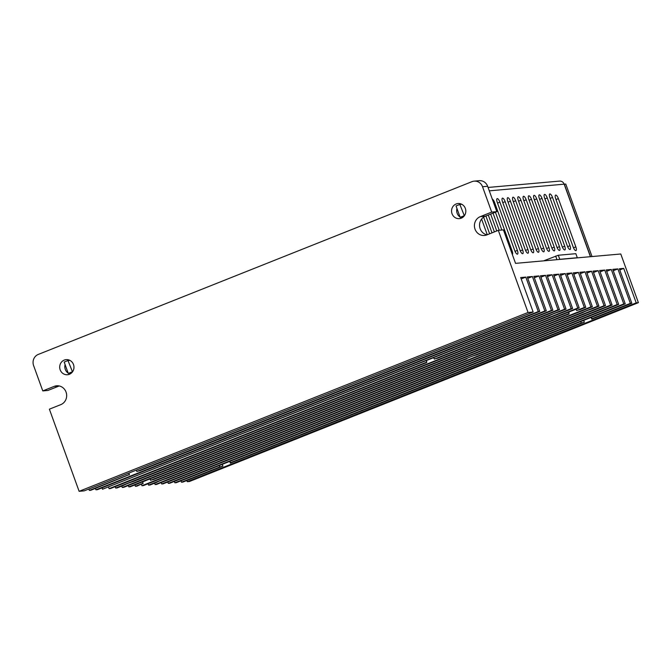 <?xml version="1.0" encoding="UTF-8"?>
<svg xmlns="http://www.w3.org/2000/svg" width="672" height="672" viewBox="0 0 672 672"><rect width="100%" height="100%" fill="white"/><g stroke="black" fill="none" stroke-linecap="round" stroke-linejoin="round"><path stroke-width="1.01" d="M592.015 256.544L565.765 184.027L564.169 184.212M623.725 268.38L619.34 268.766L631.823 303.248L630.361 303.374L617.879 268.901L612.763 269.354L625.246 303.836L623.784 303.962L611.302 269.489L606.186 269.942L618.668 304.416L617.207 304.55L604.724 270.068L599.609 270.522L612.091 305.004L610.63 305.13L598.147 270.656L593.032 271.11L605.514 305.592L604.052 305.718L591.57 271.244L586.454 271.698L598.937 306.172L597.475 306.306L584.993 271.824L579.877 272.286L592.36 306.76L590.898 306.894L578.416 272.412L573.3 272.866L585.782 307.348L584.321 307.474L571.838 273L566.723 273.454L579.205 307.927L577.744 308.062L565.261 273.58L560.146 274.042L572.628 308.515L571.166 308.65L558.684 274.168L553.568 274.621L566.051 309.103L564.589 309.229L552.107 274.756L546.991 275.209L559.474 309.691L558.012 309.817L545.53 275.344L540.414 275.797L552.896 310.271L551.435 310.405L538.952 275.923L533.837 276.377L546.319 310.859L544.858 310.985L532.375 276.511L527.26 276.965L539.742 311.447L538.28 311.573L525.798 277.099L520.682 277.553L533.165 312.026L528.049 312.48L498.313 230.345L503.429 229.891L515.542 263.357L620.777 253.991L638.4 302.66L636.208 302.854L623.725 268.38L619.769 269.959M558.012 309.817L434.288 359.1L433.784 357.722M434.288 359.1A6.065 0.554 -19.9 0 1 437.346 358.336L559.474 309.691M426.334 360.688L426.829 362.074A6.065 0.554 -19.9 0 0 426.317 362.519A6.065 0.554 -19.9 0 0 426.695 362.578L426.569 362.233M545.53 275.344L540.918 277.175M426.829 362.074L109.082 488.645L110.544 488.519L426.695 362.578M108.578 487.259L109.082 488.645M552.107 274.756L547.495 276.595M577.366 257.855L575.845 253.68L558.306 255.242L559.768 259.3L558.953 259.493M559.768 259.3L577.315 257.737L575.845 253.68M558.306 255.242L543.656 260.854M464.352 215.771L459.85 204.448L461.748 204.28M488.065 187.454L559.549 181.096A4.763 4.486 84.9 0 1 564.161 184.17L590.411 256.687M499.22 230.269L493.021 213.15M490.652 214.099L496.759 230.966M495.398 212.201L501.85 230.034M512.35 254.545A3.898 1.268 68.3 0 0 512.114 250.874L494.642 202.608A3.898 1.268 68.3 0 0 492.29 199.122M514.744 250.639A3.898 1.268 68.3 0 0 517.499 254.142A3.898 1.268 68.3 0 0 517.373 250.404L499.901 202.138A3.898 1.268 68.3 0 0 497.263 198.601A3.898 1.268 68.3 0 0 497.146 198.635A3.898 1.268 68.3 0 0 497.272 202.373L514.744 250.639M502.522 198.139A3.898 1.268 68.3 0 0 502.404 198.164A3.898 1.268 68.3 0 0 502.53 201.902L520.002 250.169A3.898 1.268 68.3 0 0 522.766 253.68A3.898 1.268 68.3 0 0 522.64 249.942L505.159 201.667A3.898 1.268 68.3 0 0 502.522 198.139M525.269 249.707A3.898 1.268 68.3 0 0 528.024 253.21A3.898 1.268 68.3 0 0 527.898 249.472L510.426 201.197A3.898 1.268 68.3 0 0 507.788 197.669A3.898 1.268 68.3 0 0 507.662 197.694A3.898 1.268 68.3 0 0 507.797 201.432L525.269 249.707M513.047 197.198A3.898 1.268 68.3 0 0 512.929 197.224A3.898 1.268 68.3 0 0 513.055 200.97L530.527 249.236A3.898 1.268 68.3 0 0 533.291 252.739A3.898 1.268 68.3 0 0 533.156 249.001L515.684 200.735A3.898 1.268 68.3 0 0 513.047 197.198M535.794 248.766A3.898 1.268 68.3 0 0 538.549 252.269A3.898 1.268 68.3 0 0 538.423 248.531L520.951 200.264A3.898 1.268 68.3 0 0 518.314 196.728A3.898 1.268 68.3 0 0 518.188 196.762A3.898 1.268 68.3 0 0 518.314 200.5L535.794 248.766M523.572 196.266A3.898 1.268 68.3 0 0 523.454 196.291A3.898 1.268 68.3 0 0 523.58 200.029L541.052 248.296A3.898 1.268 68.3 0 0 543.808 251.807A3.898 1.268 68.3 0 0 543.682 248.06L526.21 199.794A3.898 1.268 68.3 0 0 523.572 196.266M546.311 247.834A3.898 1.268 68.3 0 0 549.074 251.336A3.898 1.268 68.3 0 0 548.948 247.598L531.476 199.324A3.898 1.268 68.3 0 0 528.839 195.796A3.898 1.268 68.3 0 0 528.713 195.821A3.898 1.268 68.3 0 0 528.839 199.559L546.311 247.834M534.097 195.325A3.898 1.268 68.3 0 0 533.98 195.35A3.898 1.268 68.3 0 0 534.106 199.097L551.578 247.363A3.898 1.268 68.3 0 0 554.333 250.866A3.898 1.268 68.3 0 0 554.207 247.128L536.735 198.862A3.898 1.268 68.3 0 0 534.097 195.325M556.836 246.893A3.898 1.268 68.3 0 0 559.6 250.396A3.898 1.268 68.3 0 0 559.465 246.658L541.993 198.391A3.898 1.268 68.3 0 0 539.356 194.855A3.898 1.268 68.3 0 0 539.238 194.888A3.898 1.268 68.3 0 0 539.364 198.626L556.836 246.893M544.622 194.393A3.898 1.268 68.3 0 0 544.496 194.418A3.898 1.268 68.3 0 0 544.631 198.156L562.103 246.422A3.898 1.268 68.3 0 0 564.858 249.934A3.898 1.268 68.3 0 0 564.732 246.187L547.26 197.921A3.898 1.268 68.3 0 0 544.622 194.393M567.361 245.96A3.898 1.268 68.3 0 0 570.116 249.463A3.898 1.268 68.3 0 0 569.99 245.725L552.518 197.45A3.898 1.268 68.3 0 0 549.881 193.922A3.898 1.268 68.3 0 0 549.763 193.948A3.898 1.268 68.3 0 0 549.889 197.686L567.361 245.96M481.597 219.08L487.267 234.746M489.636 233.806L483.613 217.157M573.208 247.111A3.898 1.268 68.3 0 0 575.971 250.614A3.898 1.268 68.3 0 0 575.845 246.876L558.373 198.61A3.898 1.268 68.3 0 0 555.736 195.073A3.898 1.268 68.3 0 0 555.61 195.107A3.898 1.268 68.3 0 0 555.736 198.845L573.208 247.111M485.906 215.989L492.013 232.856M494.382 231.907L488.275 215.04M459.85 204.448L456.044 205.96L460.16 217.316L463.159 217.056M564.304 184.162L590.554 256.679M72.492 371.868L67.99 360.545L69.888 360.377M67.99 360.545L64.184 362.057L68.292 373.414L71.291 373.145M68.292 373.414L72.097 371.902M463.957 215.804L460.16 217.316M186.85 480.497L187.278 481.69L189.47 481.488L638.4 302.66M528.049 312.48L79.12 491.316L49.384 409.172L60.799 404.628A9.744 9.173 84.9 0 0 66.427 393.372A9.744 9.173 84.9 0 0 56.633 385.795A9.744 9.173 84.9 0 0 54.188 386.375L59.136 385.938M79.12 491.316L84.235 490.854L533.165 312.026M88.847 489.023L89.351 490.4L90.812 490.274L129.116 474.625M95.424 488.435L95.928 489.812L97.39 489.686L546.319 310.859M551.435 310.405L102.505 489.233L102.001 487.847M102.505 489.233L552.896 310.271M115.156 486.679L115.66 488.057L117.121 487.931L123.69 485.31A7.585 0.697 -19.9 0 1 133.384 481.454L549.788 315.58A7.585 0.697 -19.9 0 1 559.482 311.716L566.051 309.103M121.733 486.091L122.237 487.477L123.698 487.343L572.628 308.515M128.31 485.503L128.814 486.889L130.276 486.763L579.205 307.927M134.887 484.924L135.391 486.301L136.853 486.175L142.817 483.403M141.464 484.336L141.968 485.722L143.43 485.587L592.36 306.76M148.042 483.748L148.546 485.134L150.007 484.999L156.576 482.387A7.585 0.697 -19.9 0 1 166.27 478.523L466.511 358.924A6.065 0.554 -19.9 0 1 470.173 357.059A6.065 0.554 -19.9 0 1 476.465 354.959L582.674 312.648A7.585 0.697 -19.9 0 1 592.368 308.792L598.937 306.172M154.619 483.168L155.123 484.546L156.584 484.42L605.514 305.592M161.196 482.58L161.7 483.966L163.162 483.832L612.091 305.004M167.782 481.992L168.277 483.378L169.739 483.244L618.668 304.416M174.359 481.412L174.854 482.79L176.316 482.664L625.246 303.836M180.936 480.824L181.432 482.202L182.893 482.076L222.919 466.133L222.272 464.352M59.22 385.955L47.897 390.466L42.781 390.919L54.188 386.375M496.818 211.638L487.645 186.287L482.53 186.74L491.702 212.092L496.818 211.638L485.411 216.182A9.744 9.173 -95.1 0 0 479.573 226.078A9.744 9.173 -95.1 0 0 486.982 234.856M482.53 186.74A8.66 8.148 -95.1 0 0 474.155 181.146L479.27 180.684A8.66 8.148 84.9 0 1 487.645 186.287M460.622 203.818A7.585 7.132 -95.1 0 0 459.396 204.624M456.952 208.463A7.585 7.132 -95.1 0 0 457.153 213.284A7.585 7.132 -95.1 0 0 460.051 217.031M460.471 217.291A7.585 7.132 -95.1 0 0 461.874 217.904M68.762 359.915A7.585 7.132 -95.1 0 0 67.536 360.721M65.092 364.56A7.585 7.132 -95.1 0 0 65.293 369.382A7.585 7.132 -95.1 0 0 68.191 373.128M68.611 373.388A7.585 7.132 -95.1 0 0 70.014 374.002M474.155 181.146A8.66 8.148 -95.1 0 0 471.979 181.658L38.27 354.43A8.66 8.148 -95.1 0 0 33.6 365.568L42.781 390.919M498.313 230.345L486.898 234.889A9.744 9.173 84.9 0 1 484.462 235.477A9.744 9.173 84.9 0 1 474.667 227.9A9.744 9.173 84.9 0 1 480.295 216.636L491.702 212.092M452.038 213.738A7.585 7.132 84.9 0 1 458.018 203.54A7.585 7.132 84.9 0 1 465.352 208.438A7.585 7.132 84.9 0 1 459.362 218.635A7.585 7.132 84.9 0 1 452.038 213.738M60.178 369.835A7.585 7.132 84.9 0 1 66.158 359.629A7.585 7.132 84.9 0 1 73.492 364.535A7.585 7.132 84.9 0 1 67.502 374.732A7.585 7.132 84.9 0 1 60.178 369.835M525.798 277.099L521.178 278.93M129.234 474.961A6.065 0.554 -19.9 0 1 128.856 474.911A6.065 0.554 -19.9 0 1 129.377 474.457L128.873 473.071M538.28 311.573L136.828 471.492L136.332 470.106M136.828 471.492A6.065 0.554 -19.9 0 1 139.885 470.719L539.742 311.447M532.375 276.511L527.755 278.351M544.858 310.985L95.928 489.812M538.952 275.923L534.332 277.763M89.351 490.4L129.377 474.457M115.66 488.057L564.589 309.229M558.684 274.168L554.072 276.007M122.237 487.477L571.166 308.65M565.261 273.58L560.65 275.419M128.814 486.889L577.744 308.062M571.838 273L567.227 274.84M584.321 307.474L576.635 310.54L576.131 309.154M576.635 310.54A6.065 0.554 -19.9 0 1 579.692 309.767L585.782 307.348M568.68 312.127L569.176 313.505A6.065 0.554 -19.9 0 0 568.663 313.958A6.065 0.554 -19.9 0 0 569.041 314.017L568.915 313.673M578.416 272.412L573.804 274.252M141.968 485.722L590.898 306.894M584.993 271.824L580.381 273.664M148.546 485.134L597.475 306.306M591.57 271.244L586.958 273.084M155.123 484.546L604.052 305.718M598.147 270.656L593.536 272.496M161.7 483.966L610.63 305.13M604.724 270.068L600.113 271.908M168.277 483.378L617.207 304.55M611.302 269.489L606.69 271.32M174.854 482.79L623.784 303.962M617.879 268.901L613.267 270.74M630.361 303.374L591.94 318.688L591.436 317.302M591.94 318.688A6.065 0.554 -19.9 0 1 592.309 318.738A6.065 0.554 -19.9 0 1 591.797 319.192L591.158 317.411M584.346 322.157A6.065 0.554 -19.9 0 1 581.28 322.93L230.513 462.655A6.065 0.554 -19.9 0 1 230.891 462.714A6.065 0.554 -19.9 0 1 230.37 463.159L584.346 322.157L583.699 320.384M580.784 321.544L581.28 322.93M631.823 303.248L591.797 319.192M187.278 481.69L636.208 302.854M230.513 462.655L230.009 461.269M229.732 461.387L230.37 463.159M222.919 466.133A6.065 0.554 -19.9 0 1 219.862 466.897L219.358 465.52M181.432 482.202L219.862 466.897M569.176 313.505L150.536 480.27L150.032 478.892M150.536 480.27A6.065 0.554 -19.9 0 1 153.594 479.506L569.041 314.017M142.943 483.748A6.065 0.554 -19.9 0 1 142.565 483.689A6.065 0.554 -19.9 0 1 143.077 483.244L142.573 481.858M135.391 486.301L143.077 483.244M556.97 259.669L555.668 256.066M564.161 184.17L489.292 190.84M569.99 245.725L567.638 246.658M550.15 198.4L552.518 197.45M544.883 198.87L547.26 197.921M564.732 246.187L562.38 247.128M559.465 246.658L557.122 247.598M539.624 199.34L541.993 198.391M534.358 199.802L536.735 198.862M554.207 247.128L551.855 248.06M548.948 247.598L546.596 248.531M529.099 200.273L531.476 199.324M523.841 200.743L526.21 199.794M543.682 248.06L541.33 249.001M538.423 248.531L536.071 249.472M518.574 201.214L520.951 200.264M513.316 201.676L515.684 200.735M533.156 249.001L530.804 249.934M527.898 249.472L525.546 250.404M508.049 202.146L510.426 201.197M502.79 202.616L505.159 201.667M522.64 249.942L520.288 250.874M517.373 250.404L515.021 251.345M497.524 203.087L499.901 202.138M493.685 202.986L494.642 202.608M512.114 250.874L511.165 251.252M575.845 246.876L573.493 247.817M555.996 199.55L558.373 198.61M485.411 216.182L480.295 216.636"/></g></svg>
